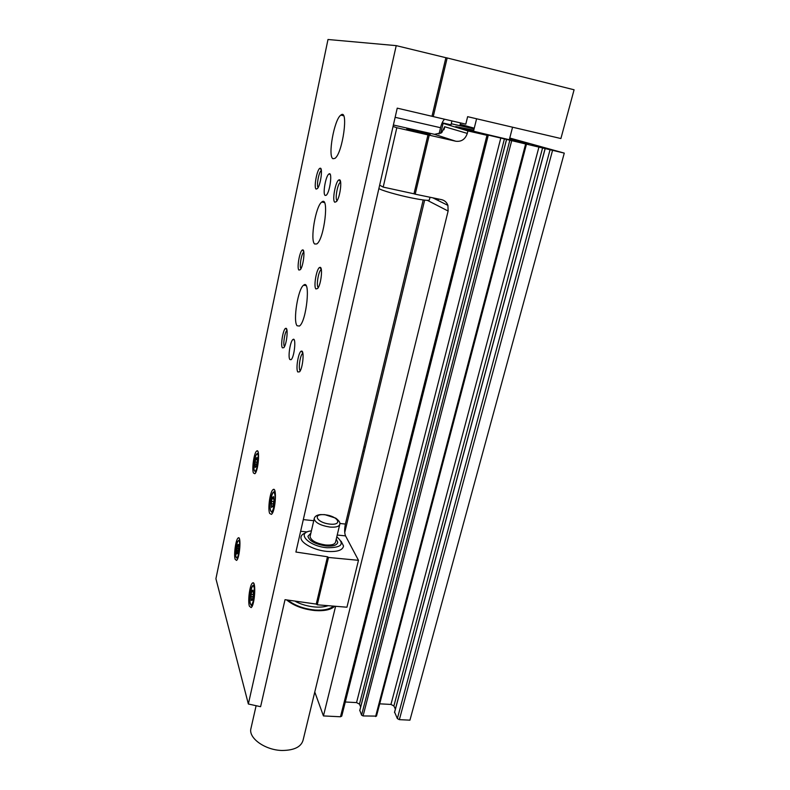 <?xml version="1.0" encoding="UTF-8"?>
<svg xmlns="http://www.w3.org/2000/svg" width="790" height="790" viewBox="0 0 790 790"><rect width="100%" height="100%" fill="white"/><g stroke="black" fill="none" stroke-linecap="round" stroke-linejoin="round"><path stroke-width="1.19" d="M422.137 132.957L406.791 129.027L430.274 134.507L422.137 132.957M442.084 123.043L467.907 130.933L488.19 135.574L477.891 132.641L564.277 153.112L509.767 138.023M474.257 128.187L460.224 124.297M451.929 120.919L450.981 124.83L442.193 122.806M451.238 123.754L474.089 128.869M474.188 128.484L460.076 124.909M473.773 130.153L455.712 126.588C463.276 129.056 526.762 144.037 528.461 143.76L509.609 138.655M467.907 130.933L467.295 133.411C465.271 139.277 461.449 141.884 455.82 141.242L427.973 134.893L413.99 193.797L415.204 194.182L429.217 135.218M415.204 194.182L441.541 199.643C444.642 200.393 446.765 202.309 447.91 205.39L448.128 211.039L323.436 715.928L340.49 716.767L341.744 716.125L488.19 135.584M314.776 692.01L323.436 715.928M394.625 712.165L397.36 718.594L399.365 719.651L409.941 720.164L564.277 153.112M395.365 709.124L393.884 705.964L390.951 704.433L379.704 703.831M359.835 710.408L361.583 715.138L363.074 715.938L376.484 716.115L526.426 144.313M360.655 706.981L359.46 704.137L356.547 702.596L345.319 701.994M393.381 125.008L434.54 134.339L441.748 132.651L444.651 126.736L467.295 133.411M379.654 185.156L383.199 187.102L396.817 127.733L427.973 134.893M393.055 126.449L396.817 127.733M413.99 193.797L383.199 187.102M344.736 532.549L424.655 200.137M440.711 133.352L443.012 123.763M430.017 197.253L429.404 199.761C429.454 200.917 423.489 200.295 411.501 197.915C397.528 195.071 381.284 190.38 378.884 188.534M365.079 447.93L364.042 446.419M362.916 451.13L364.269 451.297M248.356 703.999L396.225 45.632L327.988 39.5L215.917 578.734L248.356 703.999L260.601 706.695L285.022 599.679L316.247 604.083L327.475 556.772L328.502 557.454L358.482 560.317L345.536 535.887C344.41 533.053 344.371 529.112 345.408 524.066L423.203 199.969M465.794 124.139L467.631 116.673L560.9 138.536L574.083 89.784L447.17 57.956L433.246 116.584L465.794 124.139M395.138 117.315L440.544 127.713C441.6 123.566 442.943 120.732 444.582 119.211M440.544 127.713L439.013 134.112M316.247 604.083L317.244 604.794L346.938 607.214L358.482 560.317M317.244 604.794L328.502 557.454M433.246 116.584L431.982 116.278L445.886 57.7L447.17 57.956M327.475 556.772L295.904 552.032L397.232 108.151L431.982 116.278M396.225 45.632L445.886 57.7M269.676 513.451C267.593 508.987 270.062 491.41 273.014 489.652C277.162 485.84 275.512 511.841 271.414 514.379L269.676 513.451M249.393 606.197C247.625 601.111 249.808 584.62 252.454 583.079C256.286 579.505 254.943 605.278 251.141 607.599L249.393 606.197M235.163 559.33C233.613 554.955 235.785 539.323 238.126 538C241.444 534.879 239.814 558.451 236.546 560.416L235.163 559.33M253.462 473.022C251.655 469.211 254.074 452.561 256.661 451.06C260.226 447.762 258.31 471.6 254.824 473.733L253.462 473.022M314.687 244.011C309.818 240.634 315.694 205.844 321.797 202.033C329.499 195.081 324.265 239.331 316.81 243.942L314.687 244.011M297.089 325.757C292.804 321.076 298.008 288.636 303.617 285.2C310.904 278.534 306.53 321.668 299.41 326.063L297.089 325.757M333.034 158.731C327.514 156.894 334.19 119.32 340.836 115.123C348.943 107.865 342.682 153.586 334.901 158.385L333.034 158.731M289.831 359.49C287.807 356.932 290.256 341.132 292.932 339.532C296.467 336.333 294.473 357.584 291.016 359.726L289.831 359.49M325.144 195.426C322.527 194.192 325.658 176.022 328.828 174.067C332.768 170.571 329.934 192.918 326.132 195.308L325.144 195.426M334.832 202.23C331.8 200.749 335.78 180.071 339.147 179.863C342.495 178.54 340.174 197.52 336.491 201.549L334.832 202.23M315.921 288.952C313.265 286.661 316.741 267.563 319.861 267.395C323.08 266.102 321.155 284.657 317.659 288.488L315.921 288.952M297.82 371.981C295.49 369.009 298.561 351.254 301.425 351.125C304.506 349.871 302.906 368.15 299.598 371.794L297.82 371.981M298.916 270.071C296.586 268.106 299.864 250.065 302.58 249.946C305.404 248.781 303.4 266.358 300.319 269.696L298.916 270.071M282.376 347.837C280.322 345.26 283.245 328.423 285.763 328.344C288.478 327.208 286.76 344.499 283.827 347.679L282.376 347.837M316.138 189.096C313.492 187.842 317.195 168.398 320.118 168.25C323.041 167.065 320.701 185.048 317.462 188.543L316.138 189.096M318.123 187.546C316.286 186.006 318.824 172.032 321.194 170.601L321.382 170.492M284.499 346.573L284.41 346.454C282.81 344.489 284.815 331.711 286.918 330.477L286.997 330.418M300.98 268.649C299.183 267.139 301.425 253.531 303.696 252.188L303.834 252.099M300.249 370.767L300.002 370.49C298.205 368.239 300.259 354.838 302.619 353.426L302.876 353.278M318.281 287.55L318.153 287.432C316.099 285.713 318.429 271.365 321.007 269.805L321.342 269.627M337.083 200.67C334.782 199.505 337.439 184.129 340.243 182.401L340.648 182.204M256.009 466.673L255.17 467.463L255.121 462.002L256.019 457.983L256.464 458.585L257.026 457.39L257.264 460.777L256.296 466.712M237.563 553.553L237.276 553.069L236.803 554.057L236.812 548.457L237.642 544.646L238.086 545.386L238.56 544.369L237.859 553.573M252.069 600.153L251.714 599.571L251.22 600.558L251.161 594.317L252.069 590.229L252.622 591.127L253.126 590.12L253.393 594.11L252.435 600.183M272.54 506.755L272.175 506.291L271.582 507.476L271.464 501.403L272.441 497.088L273.004 497.799L273.607 496.594L273.933 500.396L272.896 506.795M251.309 726.918L250.716 729.506C249.423 738.956 265.766 750.154 281.921 750.48C294.719 750.401 301.869 746.599 303.35 739.075L335.592 606.295M286.731 600.015C293.87 605.821 303.34 609.337 315.131 610.571C324.522 611.164 331.05 609.712 334.743 606.226M339.651 524.856L335.622 541.762C335.148 544.34 331.83 545.416 325.678 544.991C316.454 543.52 311.25 540.745 310.055 536.687L310.263 535.817M336.254 539.116L337.745 542.207C337.202 545.209 333.331 546.463 326.151 545.979C315.378 544.251 309.305 541.022 307.922 536.292L310.875 533.171M336.807 536.795C345.013 544.142 341.744 547.786 327.001 547.737C308.851 546.295 296.102 533.053 310.253 531.038L311.408 530.85M341.112 541.229L343.531 545.979C342.761 550.265 337.251 552.082 327.011 551.41C314.094 550.324 300.427 542.947 300.96 537.536C301.049 535.482 302.59 533.941 305.572 532.914M340.49 716.767L486.976 135.327M443.911 129.797L444.651 126.736M399.365 719.651L552.546 150.416M427.37 200.344L448.128 211.039M356.547 702.596L500.821 137.924M359.46 704.137L504.435 138.813M359.746 710.743L506.558 139.553M361.583 715.138L509.777 140.472M363.074 715.938L511.634 140.926M375.596 716.55L525.577 144.136M390.951 704.433L539.027 146.723M393.884 705.964L542.671 147.612M394.536 712.511L545.228 148.461M397.36 718.594L550.047 149.804M434.54 134.339L455.82 141.242M303.301 519.603L313.758 520.709M339.858 523.474L345.408 524.066M300.635 531.285L307.172 531.956M337.221 535.037L345.536 535.887M255.881 472.203L254.37 470.722C252.968 467.354 255.051 456.176 255.723 455.524L258.3 452.719M254.39 470.465C252.662 466.327 256.059 450.221 257.807 454.359C259.594 458.427 256.098 474.859 254.39 470.465M237.573 558.866L236.032 557.098C234.719 552.052 237.276 540.716 237.711 541.328L239.647 539.619M236.062 556.881C234.531 552.052 237.78 536.687 239.321 541.525C240.891 546.295 237.553 561.967 236.062 556.881M252.277 605.91C251.664 606.088 251.023 605.387 250.351 603.797C249.423 602.138 249.67 597.309 251.082 589.31C251.733 586.664 252.642 585.222 253.807 585.005L254.291 584.807M252.198 606.098L251.615 605.644M250.371 603.56C248.574 597.862 252.168 581.381 253.975 587.088C255.841 592.737 252.138 609.554 250.371 603.56M272.59 512.73L270.674 510.972C269.104 507.279 271.098 495.745 271.928 494.678C272.412 493.009 273.231 491.992 274.377 491.647L275.019 491.42M272.491 512.937L271.78 512.394M270.694 510.695C268.649 505.788 272.432 488.447 274.495 493.345C276.619 498.174 272.728 515.89 270.694 510.695M255.684 466.317L255.042 466.238M256.641 464.273L254.933 464.076M257.273 462.269L255.121 462.002M257.056 459.652L255.664 459.484M273.044 506.271L271.404 506.094M273.3 503.892L271.266 503.674M274.031 501.69L271.464 501.403M273.686 498.865L272.056 498.688M252.612 599.225L251.062 599.096M252.988 596.736L250.953 596.569M253.501 594.505L251.161 594.317M253.244 591.858L251.724 591.73M238.007 552.891L236.684 552.773M238.284 550.669L236.615 550.512M238.857 548.655L236.812 548.457M238.619 546.176L237.316 546.048M295.707 601.595C301.553 604.557 307.952 606.355 314.914 606.987C320.197 607.382 324.601 606.947 328.126 605.683M288.064 600.262C294.976 605.634 303.923 608.893 314.904 610.018C323.643 610.581 329.835 609.288 333.479 606.118M329.894 524.106C316.474 522.694 311.951 513.283 325.134 514.794C338.16 516.117 343.245 525.508 329.894 524.106M310.055 536.687L314.173 518.892C314.608 516.433 316.681 515.001 320.404 514.596L324.769 514.636L335.78 518.161C338.94 520.61 340.293 522.565 339.848 524.027C339.404 526.515 336.086 527.523 329.904 527.058C320.641 525.548 315.398 522.822 314.173 518.892L314.292 518.23M444.306 128.701L444.484 127.96M359.726 710.595L506.489 139.534M394.506 712.353L545.149 148.431M432.831 197.836L447.91 205.39M438.174 200.512L438.539 199.021M321.323 170.097L320.118 168.25M286.908 329.914L285.763 328.344M303.765 251.655L302.58 249.946M302.827 353.041L301.425 351.125M321.323 269.489L319.861 267.395M340.638 182.144L339.147 179.863M328.828 174.067L330.151 174.343M292.932 339.532L294.078 339.71M340.836 115.123L343.571 115.745M303.617 285.2L306.026 285.615M321.797 202.033L324.394 202.556M256.661 451.06L257.698 451.189M238.126 538L239.024 538.089M252.454 583.079L253.56 583.178M273.014 489.652L274.318 489.8M256.404 466.367L255.891 466.307M257.145 458.664L256.464 458.585M273.014 506.38L272.382 506.311M273.794 497.888L273.004 497.799M252.563 599.64L251.892 599.58M253.333 591.187L252.622 591.127M237.968 553.128L237.425 553.079M238.708 545.446L238.086 545.386M459.869 125.748L460.56 122.924M509.333 139.721L512.562 127.21M473.506 131.209L476.597 118.777M250.716 729.506L256.098 705.786M315.467 542.157L315.24 543.145M328.126 545.13L327.899 546.107M337.745 542.207L337.508 543.214"/></g></svg>
